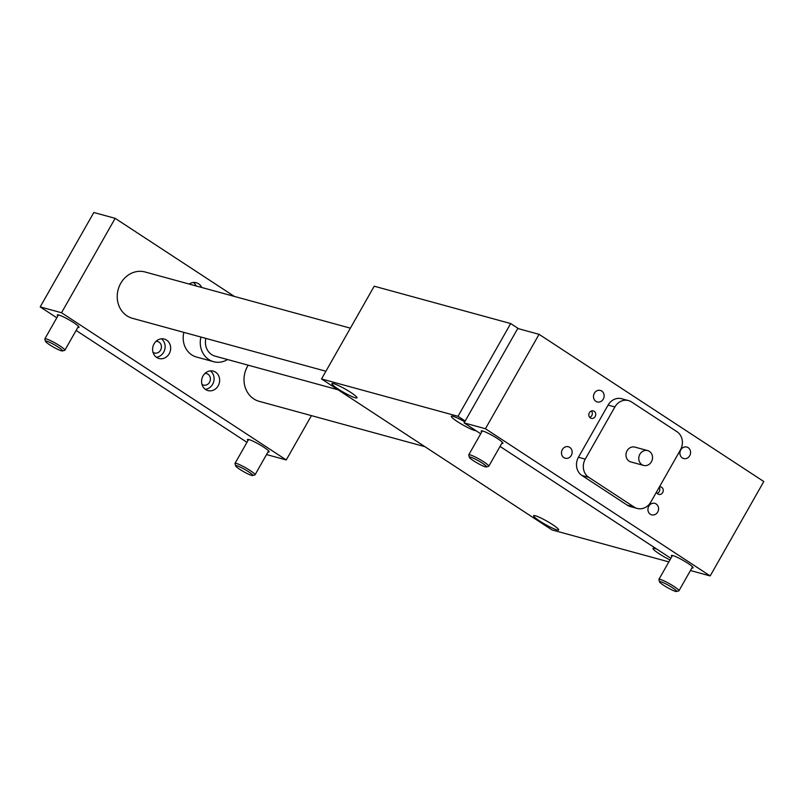 <?xml version="1.0" encoding="UTF-8"?>
<svg xmlns="http://www.w3.org/2000/svg" width="804" height="804" viewBox="0 0 804 804"><rect width="100%" height="100%" fill="white"/><g stroke="black" fill="none" stroke-linecap="round" stroke-linejoin="round"><path stroke-width="1.21" d="M518.58 328.715L510.681 323.55L374.212 286.204L321.52 378.955L552.016 529.936L668.848 561.895M465.184 421.005L457.999 416.301L321.52 378.955M510.681 323.55L457.999 416.301M464.742 421.788A14.402 1.829 -150.4 0 0 451.345 416.281A14.402 1.829 -150.4 0 0 457.476 421.648A14.402 1.829 -150.4 0 0 475.998 430.683M350.856 392.483A14.402 1.829 29.6 0 1 356.986 397.839A14.402 1.829 29.6 0 1 343.559 392.322A14.402 1.829 29.6 0 1 331.931 383.608A14.402 1.829 29.6 0 1 350.856 392.483M552.539 524.58A14.402 1.829 -150.4 0 0 533.615 515.716A14.402 1.829 -150.4 0 0 545.243 524.419A14.402 1.829 -150.4 0 0 558.669 529.947A14.402 1.829 -150.4 0 0 552.539 524.58M669.973 559.926A14.402 1.829 29.6 0 1 659.159 553.755A14.402 1.829 29.6 0 1 653.029 548.388A14.402 1.829 29.6 0 1 656.878 549.162M350.383 328.163L145.062 271.983A24.009 21.306 105.3 0 0 118.178 289.51A24.009 21.306 105.3 0 0 132.399 318.294L325.911 371.237M501.776 443.356A12.482 1.588 -150.4 0 0 502.912 443.305A12.482 1.588 -150.4 0 0 492.842 435.758A12.482 1.588 -150.4 0 0 481.204 430.974A12.482 1.588 -150.4 0 0 481.737 431.979M691.932 567.915A12.482 1.588 -150.4 0 0 693.078 567.855A12.482 1.588 -150.4 0 0 683.008 560.318A12.482 1.588 -150.4 0 0 671.37 555.524A12.482 1.588 -150.4 0 0 671.903 556.529M670.878 558.328L500.038 446.431M480.722 433.778L464.109 422.894L517.746 328.494L539.062 334.323L763.8 481.526L710.173 575.935L690.445 570.538M710.173 575.935L485.435 428.733L464.109 422.894M248.567 471.747A9.839 1.246 29.6 0 1 252.607 475.506A9.839 1.246 29.6 0 1 243.582 471.636A9.839 1.246 29.6 0 1 235.632 465.868A9.839 1.246 29.6 0 1 239.733 466.843A9.839 1.246 29.6 0 1 248.567 471.747M235.632 465.868L234.989 463.617A11.527 1.467 29.6 0 1 234.999 463.405A11.527 1.467 29.6 0 1 250.134 470.501A11.527 1.467 29.6 0 1 255.039 474.792A11.527 1.467 29.6 0 1 254.858 474.913L252.607 475.506M58.411 347.187A9.839 1.246 29.6 0 1 62.441 350.956A9.839 1.246 29.6 0 1 53.416 347.087A9.839 1.246 29.6 0 1 45.466 341.308A9.839 1.246 29.6 0 1 49.577 342.293A9.839 1.246 29.6 0 1 58.411 347.187M45.466 341.308L44.833 339.067A11.527 1.467 29.6 0 1 44.843 338.856A11.527 1.467 29.6 0 1 59.978 345.941A11.527 1.467 29.6 0 1 64.873 350.232A11.527 1.467 29.6 0 1 64.702 350.353L62.441 350.956M672.476 587.734A9.839 1.246 29.6 0 1 676.516 591.503A9.839 1.246 29.6 0 1 667.491 587.624A9.839 1.246 29.6 0 1 659.541 581.855A9.839 1.246 29.6 0 1 663.652 582.83A9.839 1.246 29.6 0 1 672.476 587.734M659.541 581.855L658.898 579.604A11.527 1.467 29.6 0 1 658.908 579.393A11.527 1.467 29.6 0 1 674.043 586.488A11.527 1.467 29.6 0 1 678.948 590.779A11.527 1.467 29.6 0 1 678.777 590.9L676.516 591.503M482.32 463.174A9.839 1.246 29.6 0 1 486.36 466.943A9.839 1.246 29.6 0 1 477.325 463.074A9.839 1.246 29.6 0 1 469.375 457.305A9.839 1.246 29.6 0 1 473.486 458.28A9.839 1.246 29.6 0 1 482.32 463.174M469.375 457.305L468.742 455.054A11.527 1.467 29.6 0 1 468.752 454.843A11.527 1.467 29.6 0 1 483.887 461.938A11.527 1.467 29.6 0 1 488.792 466.23A11.527 1.467 29.6 0 1 488.611 466.34L486.36 466.943M637.17 508.429L630.356 506.56A13.447 11.929 -74.7 0 1 627.311 505.183L581.935 475.465A13.447 11.929 -74.7 0 1 578.438 457.265L608.075 405.095A13.447 11.929 -74.7 0 1 621.703 398.734L628.527 400.593A13.447 11.929 -74.7 0 1 631.572 401.97L676.948 431.688A13.447 11.929 -74.7 0 1 680.445 449.888L650.808 502.068A13.447 11.929 -74.7 0 1 637.17 508.429A13.447 11.929 -74.7 0 1 634.135 507.053L588.759 477.335A13.447 11.929 -74.7 0 1 585.262 459.134L614.899 406.955A13.447 11.929 -74.7 0 1 628.527 400.593M562.348 449.567A5.95 5.286 -74.7 0 1 568.388 446.753A5.95 5.286 -74.7 0 1 571.915 453.888A5.95 5.286 -74.7 0 1 565.242 458.24A5.95 5.286 -74.7 0 1 562.348 449.567M648.788 506.188A5.95 5.286 -74.7 0 1 654.818 503.364A5.95 5.286 -74.7 0 1 658.345 510.5A5.95 5.286 -74.7 0 1 651.682 514.851A5.95 5.286 -74.7 0 1 648.788 506.188M594.337 393.256A5.95 5.286 -74.7 0 1 600.377 390.432A5.95 5.286 -74.7 0 1 603.904 397.578A5.95 5.286 -74.7 0 1 597.231 401.92A5.95 5.286 -74.7 0 1 594.337 393.256M680.777 449.868A5.95 5.286 -74.7 0 1 686.817 447.054A5.95 5.286 -74.7 0 1 690.334 454.19A5.95 5.286 -74.7 0 1 683.671 458.541A5.95 5.286 -74.7 0 1 680.777 449.868M589.382 412.733A3.859 3.427 -74.7 0 1 595.583 415.537A3.859 3.427 -74.7 0 1 591.262 418.351A3.859 3.427 -74.7 0 1 589.382 412.733M659.431 486.872A3.859 3.427 -74.7 0 1 662.677 492.561A3.859 3.427 -74.7 0 1 656.486 492.058M485.435 428.733L539.062 334.323M248.215 365.197A24.009 21.306 105.3 0 0 259.169 401.327L424.914 446.682M338.042 389.779L215.12 356.142A15.366 13.638 -74.7 0 1 205.854 338.394M234.356 296.415L115.153 218.336L93.827 212.497L40.2 306.907L56.803 317.791M76.129 330.444L246.969 442.341M657.2 493.385A3.859 3.427 105.3 0 0 659.179 487.314M589.704 417.356A3.859 3.427 105.3 0 0 591.442 410.975M643.622 465.426L630.828 461.918A7.678 6.824 -74.7 0 1 626.276 452.712A7.678 6.824 -74.7 0 1 634.879 447.104L647.672 450.602A7.678 6.824 105.3 0 0 639.069 456.21A7.678 6.824 105.3 0 0 643.622 465.426A7.678 6.824 105.3 0 0 651.411 461.787A7.678 6.824 105.3 0 0 647.672 450.602M227.532 359.539A21.125 18.753 -74.7 0 1 213.603 361.699A21.125 18.753 -74.7 0 1 200.92 337.037M213.603 361.699L196.538 357.036A21.125 18.753 -74.7 0 1 183.855 332.374M268.023 451.928A12.482 1.588 -150.4 0 0 269.159 451.868A12.482 1.588 -150.4 0 0 263.853 447.225A12.482 1.588 -150.4 0 0 247.451 439.537A12.482 1.588 -150.4 0 0 247.984 440.542M77.867 327.369A12.482 1.588 -150.4 0 0 79.003 327.318A12.482 1.588 -150.4 0 0 73.697 322.665A12.482 1.588 -150.4 0 0 57.295 314.987A12.482 1.588 -150.4 0 0 57.828 315.992M40.2 306.907L61.526 312.746L286.254 459.948L311.429 415.628M266.536 454.551L286.254 459.948M115.153 218.336L61.526 312.746M203.05 375.9A10.08 8.955 -74.7 0 1 213.271 371.126A10.08 8.955 -74.7 0 1 219.241 383.217A10.08 8.955 -74.7 0 1 207.955 390.583A10.08 8.955 -74.7 0 1 203.05 375.9M169.192 353.73A10.08 8.955 105.3 0 0 164.297 339.047A10.08 8.955 105.3 0 0 153.001 346.413A10.08 8.955 105.3 0 0 158.971 358.494A10.08 8.955 105.3 0 0 169.192 353.73M189.181 284.053A10.08 8.955 -74.7 0 1 196.287 282.737A10.08 8.955 -74.7 0 1 201.724 287.48M196.176 285.963A10.08 8.955 105.3 0 0 193.372 282.485M152.991 352.263A5.95 5.286 105.3 0 0 154.519 352.996A5.95 5.286 105.3 0 0 160.549 350.182A5.95 5.286 105.3 0 0 157.654 341.509A5.95 5.286 105.3 0 0 155.976 341.368M161.383 338.806A10.08 8.955 -74.7 0 1 163.654 352.212A10.08 8.955 -74.7 0 1 156.338 357.227M204.95 373.448A5.95 5.286 -74.7 0 1 206.638 373.599A5.95 5.286 -74.7 0 1 209.532 382.262A5.95 5.286 -74.7 0 1 203.492 385.076A5.95 5.286 -74.7 0 1 201.975 384.352M205.321 389.307A10.08 8.955 105.3 0 0 213.703 381.699A10.08 8.955 105.3 0 0 210.357 370.885M614.899 406.955L608.075 405.095M585.262 459.134L578.438 457.265M588.759 477.335L581.935 475.465M634.135 507.053L627.311 505.183M255.039 474.792L268.626 450.863M234.999 463.405L248.587 439.486M64.873 350.232L78.47 326.313M44.843 338.856L58.431 314.927M678.948 590.779L692.535 566.85M658.908 579.393L672.506 555.474M488.792 466.23L502.379 442.3M468.752 454.843L482.34 430.914"/></g></svg>
